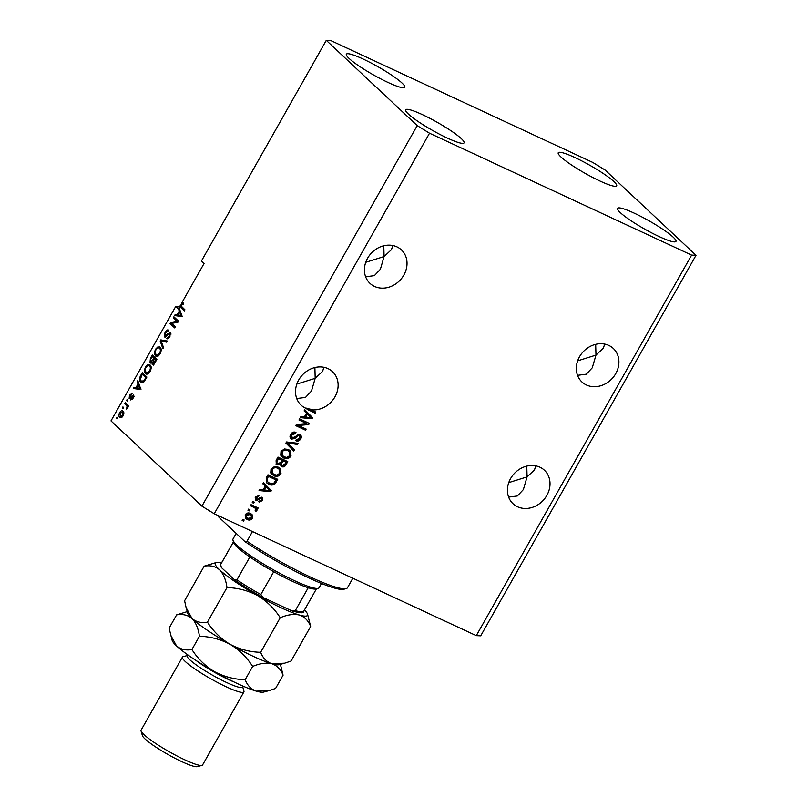 <?xml version="1.0" encoding="UTF-8"?>
<svg xmlns="http://www.w3.org/2000/svg" width="807" height="807" viewBox="0 0 807 807"><rect width="100%" height="100%" fill="white"/><g stroke="black" fill="none" stroke-linecap="round" stroke-linejoin="round"><path stroke-width="1.21" d="M595.677 344.327L595.98 355.1L603.404 348.14L604.655 344.075M579.497 356.785A22.959 19.731 -46.8 0 1 613.32 348.463A22.959 19.731 -46.8 0 1 615.741 373.641A22.959 19.731 -46.8 0 1 581.918 381.953A22.959 19.731 -46.8 0 1 579.497 356.785M383.789 245.772L384.082 256.555L391.506 249.595L392.767 245.52M367.599 258.23A22.959 19.731 -46.8 0 1 401.432 249.908A22.959 19.731 -46.8 0 1 403.843 275.086A22.959 19.731 -46.8 0 1 370.02 283.408A22.959 19.731 -46.8 0 1 367.599 258.23M526.779 466.103L527.082 476.876L534.506 469.916L535.757 465.851M546.843 495.417A22.959 19.731 133.2 0 0 544.422 470.239A22.959 19.731 133.2 0 0 510.599 478.561A22.959 19.731 133.2 0 0 513.02 503.729A22.959 19.731 133.2 0 0 546.843 495.417M314.891 367.548L315.184 378.332L322.608 371.371L323.869 367.296M334.945 396.862A22.959 19.731 133.2 0 0 332.534 371.684A22.959 19.731 133.2 0 0 298.701 380.006A22.959 19.731 133.2 0 0 301.122 405.185A22.959 19.731 133.2 0 0 306.529 408.604L305.863 407.989A22.959 19.731 133.2 0 0 310.11 409.119L310.776 409.744A22.959 19.731 133.2 0 0 334.945 396.862M349.068 58.417A33.561 4.671 -150.5 0 1 346.344 54.21A33.561 4.671 -150.5 0 1 370.272 62.563A33.561 4.671 -150.5 0 1 402.037 83.06A33.561 4.671 -150.5 0 1 404.761 87.267A33.561 4.671 -150.5 0 1 380.843 78.915A33.561 4.671 -150.5 0 1 349.068 58.417M560.966 156.972A33.561 4.671 -150.5 0 1 558.242 152.765A33.561 4.671 -150.5 0 1 582.16 161.118A33.561 4.671 -150.5 0 1 613.935 181.605A33.561 4.671 -150.5 0 1 616.659 185.812A33.561 4.671 -150.5 0 1 592.742 177.469A33.561 4.671 -150.5 0 1 560.966 156.972M620.26 212.574A33.561 4.671 -150.5 0 1 617.547 208.377A33.561 4.671 -150.5 0 1 641.464 216.72A33.561 4.671 -150.5 0 1 673.24 237.218A33.561 4.671 -150.5 0 1 675.953 241.424A33.561 4.671 -150.5 0 1 652.036 233.072A33.561 4.671 -150.5 0 1 620.26 212.574M408.372 114.029A33.561 4.671 -150.5 0 1 405.649 109.823A33.561 4.671 -150.5 0 1 429.566 118.165A33.561 4.671 -150.5 0 1 461.342 138.663A33.561 4.671 -150.5 0 1 464.065 142.869A33.561 4.671 -150.5 0 1 440.138 134.527A33.561 4.671 -150.5 0 1 408.372 114.029M296.744 398.557L305.49 397.417L311.482 391.042L315.184 378.332L296.855 384.082M508.632 497.112L517.378 495.972L523.37 489.587L527.082 476.876L508.743 482.626M365.642 276.781L374.387 275.641L380.379 269.266L384.082 256.555L365.753 262.305M577.53 375.336L586.275 374.196L592.267 367.81L595.98 355.1L577.641 360.85M696.017 255.284L691.609 255.103L429.526 133.216L417.209 125.61L326.28 40.35L330.699 40.532L592.772 162.429L605.089 170.025L696.017 255.284L480.72 635.835L476.301 635.654L214.228 513.756L201.911 506.16L110.983 420.901L175.573 306.731L178.418 308.839L179.265 311.058L177.157 314.78L175.26 314.417L174.605 315.567L181.141 316.495L181.757 315.416L179.063 307.689L180.566 305.036L181.232 305.349M326.28 40.35L201.407 261.065L204.04 263.536L181.535 303.321L182.261 302.756L183.734 303.16L183.169 304.33L182.735 304.037L183.199 304.259M184.551 310.473L181.736 306.791M182.574 308.617L181.172 307.971L180.566 305.036M181.535 303.321L182.937 303.967L183.653 303.402L182.261 302.756L183.734 303.16M310.776 409.744L315.779 412.064L315.154 413.174L306.932 409.088M306.741 423.594L298.973 419.983L299.599 418.873L309.363 423.413L308.698 424.593L298.368 425.471L306.156 429.092L305.52 430.202L295.765 425.662L296.441 424.472L306.741 423.594L299.115 419.741M298.54 435.023L299.619 435.921L297.349 434.912L294.192 437.919L290.934 438.483L291.589 439.099C289.864 438.05 289.552 436.486 290.651 434.418C292.043 432.239 293.819 431.563 295.957 432.391L295.463 433.561L291.731 435.044L292.184 437.979L299.851 434.549C301.475 435.508 301.778 436.95 300.769 438.887C299.538 440.864 297.944 441.51 296.008 440.804L296.502 439.633L299.609 438.393L299.195 435.649L298.005 435.528L294.848 438.544L291.589 439.099L290.843 438.605M291.085 437.071L292.184 437.979M299.851 434.549L300.597 435.044M293.758 451.002L285.9 443.104L286.546 441.964L298.106 443.315L297.46 444.455L287.393 443.003L294.404 449.852L293.758 451.002M297.158 443.204L296.805 443.83L286.737 442.387L294.404 449.852M281.038 451.406L284.346 448.974L288.301 449.459L290.288 450.74L291.045 456.066C288.906 458.729 286.435 459.354 283.65 457.952L280.755 455.239L281.038 451.406M271.021 469.119L274.33 466.688L278.284 467.172L280.261 468.453L281.028 473.78C278.879 476.433 276.418 477.068 273.623 475.666L270.738 472.952L271.021 469.119M265.251 486.107L262.86 483.827L263.506 482.677L271.344 490.616L270.728 491.695L259.047 490.555L259.703 489.405L263.143 489.829L265.251 486.107M243.532 521.1L242.14 520.454L242.766 519.345L244.158 519.99L243.532 521.1L242.271 520.202M691.609 255.103L476.301 635.654M429.526 133.216L214.228 513.756M247.245 519.506L245.681 518.498L245.177 514.785C246.74 512.859 248.526 512.445 250.543 513.524L252.026 514.483L252.53 518.205C250.997 520.112 249.232 520.545 247.245 519.506L245.378 518.175M249.323 510.861L247.931 510.206L248.556 509.106L249.948 509.752L249.323 510.861L248.072 509.963M254.114 507.492L250.432 505.777L251.058 504.678L258.159 507.976L257.534 509.086L256.404 508.551L256.919 510.448L255.95 511.315L255.163 510.428L255.456 508.36L250.574 505.535M253.63 503.245L252.238 502.6L252.863 501.49L254.255 502.136L253.63 503.245L252.379 502.347M261.095 498L259.965 497.758L255.305 500.219L255.96 500.834L255.153 497.152L258.926 495.579L258.432 496.739L256.132 497.697L256.414 499.644L261.902 497.132L262.527 500.532L259.077 502.105L259.572 500.945L261.498 500.098L261.418 498.302L255.96 500.834L255.284 500.39M255.466 498.837L256.414 499.644M261.902 497.132L262.477 497.516M268.832 484.271L266.804 482.959L266.199 477.926L267.974 474.788L277.729 479.318L274.894 483.938C272.837 485.3 270.809 485.411 268.832 484.271L266.492 482.636M286.949 461.241L285.224 464.297C284.205 466.083 282.833 466.678 281.118 466.083L280.402 464.56L277.184 464.913L276.246 464.287L276.135 460.353L277.991 457.075L287.756 461.614L285.88 464.913C284.861 466.698 283.489 467.293 281.774 466.698L281.108 466.254M306.509 413.184L304.118 410.894L304.774 409.744L312.602 417.683L311.996 418.762L300.305 417.633L300.961 416.483L304.4 416.906L306.509 413.184M183.169 304.33L181.504 304.673L181.232 306.105L184.934 309.797L184.309 310.907L181.172 307.971M417.209 125.61L201.911 506.16M176.945 321.368L173.273 317.928L173.898 316.818L178.508 321.146L177.843 322.326L171.629 323.365L175.301 326.815L174.675 327.924L170.065 323.597L170.731 322.417L176.945 321.368L178.085 321.902M165.072 335.863L170.338 332.333L169.853 336.61C168.663 338.597 167.594 339.253 166.625 338.587L169.299 336.136L169.702 333.422L169.036 333.331L166.484 336.368L164.457 336.983L165.011 332.363C166.343 330.174 167.533 329.478 168.582 330.265L165.496 332.968L165.072 335.863L166.605 336.61M167.19 337.427L168.744 338.163M170.781 333.927L169.036 333.331M162.903 348.725L160.19 341.038L160.845 339.898L167.261 341.038L166.615 342.178L161.087 340.917L163.559 347.575L162.903 348.725M155.398 349.35L157.9 346.889L160.099 347.292C161.541 348.453 161.551 350.621 160.129 353.799C158.253 356.462 156.669 357.118 155.378 355.786L154.329 353.143L155.398 349.35L156.064 349.653M159.524 346.899L160.099 347.292M156.054 356.25L156.74 356.422L155.731 353.799M145.381 367.064L147.883 364.603L150.072 365.006C151.514 366.166 151.534 368.335 150.112 371.502C148.236 374.176 146.652 374.831 145.351 373.5L144.312 370.857L145.381 367.064L146.037 367.367M149.497 364.603L150.072 365.006M146.027 373.964L146.723 374.135M138.007 383.991L137.16 381.761L137.805 380.611L140.499 388.338L139.883 389.418L133.347 388.5L133.992 387.35L135.899 387.713L138.007 383.991L139.167 384.525M117.166 418.873L116.511 418.248L117.136 417.148L117.792 417.764L117.166 418.873M120.768 417.723L119.708 417.229C118.629 416.432 118.599 414.889 119.618 412.589C120.989 410.662 122.129 410.208 123.047 411.247C124.096 412.044 124.117 413.577 123.098 415.847C121.756 417.764 120.626 418.228 119.708 417.229L120.233 417.592M122.472 410.854L123.047 411.247M122.967 408.624L122.301 408.009L122.926 406.899L123.592 407.525L122.967 408.624M126.467 405.356L124.732 403.722L125.357 402.612L128.716 405.76L128.091 406.869L127.546 406.365L126.638 409.109L127.042 406.193L126.467 405.356L127.869 406.002L124.732 403.722M127.193 401.16L126.538 400.534L127.163 399.435L127.819 400.05L127.193 401.16M131.198 398.769L132.519 397.901L132.893 396.126L129.12 398.729L129.524 395.097L132.096 393.463L129.957 395.622L129.665 397.548L133.458 394.956L133.024 398.305L130.633 399.939L131.198 398.769L132.641 399.445M129.665 397.548L130.956 397.972M133.74 396.519L132.419 396.217M141.992 382.811L140.529 382.104C139.056 381.015 139.046 378.937 140.489 375.87L142.274 372.723L146.884 377.051L144.14 381.671C142.617 383.053 141.417 383.204 140.529 382.104L141.275 382.629M150.627 363.089L149.961 362.787L150.435 358.288L152.291 355.009L156.901 359.337L155.035 362.636L152.22 364.471L151.928 362.383L150.284 363.009M179.507 306.902L175.573 306.731M117.308 418.621L116.511 418.248M120.213 412.861L119.618 412.589M123.209 415.635L121.958 412.034L123.178 411.378M120.939 417.713L120.253 416.039M122.15 417.058L120.304 416.089L122.634 415.373M123.864 413.053L121.958 412.034M123.814 413.002L122.422 412.357L120.082 413.073L120.304 416.089M123.108 408.382L122.301 408.009M126.124 404.368L126.507 403.692M128.202 406.667L127.546 406.365M127.163 408.604L126.386 408.241M127.567 407.868L126.881 407.545M127.567 406.435L127.042 406.193M128.434 406.839L127.869 406.002M127.335 400.908L126.538 400.534M130.109 395.369L129.524 395.097M130.855 398.093L129.887 397.649M133.195 396.247L133.78 395.682M132.338 399.304L131.269 398.809M133.094 398.164L132.519 397.901M130.169 398.779L130.149 397.79M138.411 382.347L137.16 381.761M134.971 388.732L135.384 387.996L133.992 387.35M135.384 387.996L137.291 388.359L135.899 387.713M140.257 387.642L139.117 387.118L138.34 384.858L136.645 387.854L141.104 389.075M139.46 385.373L138.34 384.858M140.287 388.702L139.117 387.118M136.645 387.854L139.712 388.429M141.144 376.173L140.489 375.87M142.92 374.68L143.424 373.802M141.921 382.75L140.821 380.642M146.37 377.958L142.183 374.337L140.277 379.522L141.164 381.005L143.585 382.225M146.501 377.726L142.183 374.337M145.31 379.825L144.655 379.522L145.714 377.646M144.433 381.277L143.717 380.944L144.655 379.522M141.164 381.005L143.717 380.944M148.538 365.632L149.275 365.248L147.883 364.603M149.275 365.248L150.152 365.087M146.753 374.145L145.704 371.513M145.28 371.311L144.312 370.857M147.388 373.056L148.69 373.57M150.838 366.751L149.436 366.106C148.488 365.107 147.318 365.591 145.926 367.558C144.867 369.949 144.897 371.563 145.996 372.4L147.298 372.915L149.567 371.008C150.647 368.567 150.596 366.933 149.436 366.106L151.141 367.084M150.213 371.311L149.567 371.008M148.498 373.48L145.996 372.4M152.947 356.966L153.441 356.089M153.612 365.127L153.32 363.029M152.493 362.646L151.928 362.383M151.05 363.029L150.808 361.818M155.105 358.994L152.2 356.623L150.415 359.952L150.586 361.677L152.493 362.504M156.518 360.013L154.359 358.641L153.249 360.598L152.775 363.301L154.349 364.078M156.387 360.245L154.359 358.641M152.775 363.301L155.741 359.942M155.216 358.792L152.2 356.623M150.586 361.677L152.664 360.184L153.824 358.137M158.565 347.918L159.302 347.535L157.9 346.889M159.302 347.535L160.179 347.373M155.307 353.597L154.329 353.143M157.405 355.342L158.717 355.857M160.855 349.038L159.463 348.392C158.505 347.393 157.335 347.878 155.943 349.845C154.894 352.235 154.914 353.849 156.013 354.687L157.325 355.211L159.584 353.295C160.664 350.853 160.623 349.219 159.463 348.392L161.168 349.37M160.24 353.597L159.584 353.295M158.515 355.766L156.013 354.687M161.37 341.593L160.19 341.038M161.904 341.139L162.237 340.544L160.845 339.898M162.237 340.544L167.049 341.401M165.677 332.676L165.011 332.363M167.705 331.274L168.32 330.82M169.853 333.452L170.68 332.847M169.944 336.438L169.299 336.136M171.094 334.078L170.428 333.987M165.526 337.124L165.385 336.035M178.125 321.822L173.273 317.928M174.665 318.573L175.048 317.897M174.917 327.491L170.065 323.597M171.457 324.243L171.841 323.567M171.992 323.304L170.731 322.417M172.123 323.062L177.984 322.074M176.239 315.799L176.652 315.073L175.26 314.417M176.652 315.073L178.559 315.426L177.157 314.78M180.425 311.603L179.265 311.058M179.668 309.424L178.418 308.839M181.514 314.72L180.375 314.185L179.598 311.926L177.903 314.922L182.362 316.152M180.728 312.45L179.598 311.926M181.545 315.769L180.375 314.185M177.903 314.922L180.97 315.507M243.361 519.617L242.867 520.485M251.663 514.18L251.875 517.59L252.53 518.205M251.875 517.59C250.341 519.496 248.576 519.93 246.589 518.891M251.098 515.391L249.262 514.009L245.52 514.664L245.964 516.984L247.799 518.366L251.532 517.711L251.098 515.391L249.918 514.634L246.175 515.29L246.619 517.61M249.262 514.009L249.918 514.634M245.52 514.664L246.175 515.29M249.151 509.378L248.667 510.236M257.362 507.603L256.868 508.46L257.534 509.086M256.868 508.46L255.738 507.936L256.404 508.551M255.738 507.936L256.919 510.448M256.263 509.832L255.284 510.7M253.459 506.877L255.456 508.36M253.459 501.772L252.974 502.63M258.069 495.417L258.432 496.739M257.776 496.123L255.466 497.082L256.132 497.697M255.466 497.082L255.758 499.029M262.083 497.233L261.872 499.906L262.527 500.532M261.872 499.906L258.422 501.49M259.965 497.758L260.631 498.383M263.496 482.707L271.344 490.616M270.688 490L270.073 491.08L270.728 491.695M270.073 491.08L259.34 490.031M270.022 490.686L265.523 486.389L263.828 489.385L264.484 490L270.022 490.686L267.793 488.709M266.179 487.004L264.484 490M276.932 478.955L274.229 483.322L274.894 483.938M274.229 483.322C272.171 484.684 270.153 484.795 268.176 483.655M266.673 481.022L269.477 483.171L273.855 483.191L275.964 479.903L268.489 476.423L267.41 478.319L267.329 481.638L266.673 481.022L266.754 477.704L267.41 478.319M275.964 479.903L267.823 475.807L266.754 477.704M267.823 475.807L268.489 476.423M279.908 468.151L280.362 473.164L281.028 473.78M280.362 473.164C278.223 475.817 275.762 476.443 272.968 475.051L273.623 475.666M272.968 475.051L271.515 474.163M279.353 469.371L276.983 467.646C274.925 466.607 273.099 467.061 271.505 469.028L272.08 472.952L274.279 474.577L276.751 475.131L279.878 473.265L279.353 469.371L277.638 468.272C275.58 467.223 273.755 467.677 272.161 469.644L272.736 473.578M276.983 467.646L277.638 468.272M271.505 469.028L272.161 469.644M277.184 464.913L276.519 464.287L279.747 463.934L280.402 464.56M276.519 464.287L275.954 463.975M276.125 461.412L277.8 463.793L280.775 462.34L281.925 460.303L277.85 458.094L276.125 461.412L277.134 463.178M280.786 463.299L282.238 465.518L284.962 463.995L285.981 462.189L282.41 460.212L280.786 463.299L281.582 464.893M285.981 462.189L283.075 460.827L281.441 463.914M282.41 460.212L283.075 460.827M281.088 464.57L282.238 465.518M281.925 460.303L278.506 458.709L276.781 462.038M277.85 458.094L278.506 458.709M276.559 462.804L277.8 463.793M276.609 460.293L277.265 460.908M289.935 450.437L290.389 455.451L291.045 456.066M290.389 455.451C288.25 458.104 285.779 458.729 282.985 457.337L283.65 457.952M282.985 457.337L281.532 456.449M289.37 451.658L286.999 449.933C284.942 448.894 283.116 449.348 281.522 451.315L282.097 455.239L284.306 456.863L286.767 457.418L289.905 455.552L289.37 451.658L287.665 450.558C285.597 449.509 283.771 449.963 282.188 451.93L282.753 455.864M286.999 449.933L287.665 450.558M281.522 451.315L282.188 451.93M296.805 443.83L297.46 444.455M293.748 449.227L293.112 450.356M295.15 432.118L294.797 432.935L295.463 433.561M294.797 432.935L291.075 434.428L291.731 435.044M291.075 434.428L291.529 437.364M300.234 434.761L300.113 438.262L300.769 438.887M300.113 438.262C298.872 440.249 297.289 440.884 295.342 440.188M297.349 434.912L298.005 435.528M294.192 437.919L294.848 438.544M308.567 423.05L308.032 423.978L308.698 424.593M308.032 423.978L297.712 424.855L298.368 425.471M305.349 428.719L304.864 429.576L305.52 430.202M304.864 429.576L295.907 425.41M304.753 409.774L312.602 417.683M311.946 417.068L311.331 418.147L311.996 418.762M311.331 418.147L300.608 417.108M311.28 417.754L306.781 413.456L305.086 416.452L305.752 417.068L311.28 417.754L309.051 415.787M307.437 414.072L305.752 417.068M314.982 411.701L314.498 412.559L315.154 413.174M314.498 412.559L308.526 410.097M307.87 409.482L306.64 408.776M247.003 541.225L244.814 541.507A72.408 10.077 -150.5 0 0 343.772 589.261L346.132 588.626A74.173 10.32 29.5 0 1 247.003 541.225L252.47 531.551M346.132 588.626A74.173 10.32 29.5 0 0 347.373 587.91L352.841 578.236M244.814 541.507L218.949 517.257L218.707 515.844M236.179 533.407L233.001 539.026A49.449 6.88 29.5 0 0 232.951 540.115A49.449 6.88 29.5 0 0 237.006 545.229A49.449 6.88 29.5 0 0 280.816 573.848A49.449 6.88 29.5 0 0 318.18 588.333A49.449 6.88 29.5 0 0 319.078 587.728L321.479 583.481M318.18 588.333L315.809 588.959A47.684 6.638 -150.5 0 1 308.234 587.748A47.684 6.638 -150.5 0 1 273.744 571.709A47.684 6.638 -150.5 0 1 249.867 556.981A47.684 6.638 -150.5 0 1 237.54 547.398A47.684 6.638 -150.5 0 1 233.626 542.465L232.951 540.115M291.156 610.566L295.322 610.586A47.684 6.638 29.5 0 0 303.765 611.212C304.421 613.391 300.497 613.29 291.993 610.909L263.274 597.604L260.832 594.547L273.744 571.709M308.234 587.748L295.322 610.586M233.465 541.89L220.654 564.527L221.35 567.513L234.837 580.122C242.897 585.821 252.218 591.571 262.779 597.351L263.274 597.604M234.534 579.87L236.955 579.819A47.684 6.638 29.5 0 0 260.832 594.547M249.867 556.981L236.955 579.819M243.099 686.152L242.564 687.11A31.786 4.428 -150.5 0 1 219.897 679.201A31.786 4.428 -150.5 0 1 189.796 659.783A31.786 4.428 -150.5 0 1 187.224 655.798L187.769 654.85M242.715 686.838L243.946 691.115A35.326 4.913 -150.5 0 1 243.916 691.892A35.326 4.913 -150.5 0 1 218.737 683.105A35.326 4.913 -150.5 0 1 185.287 661.528A35.326 4.913 -150.5 0 1 182.422 657.11A35.326 4.913 -150.5 0 1 183.068 656.676L187.375 655.526M201.932 765.389L197.201 766.65A31.786 4.428 -150.5 0 1 173.182 757.339A31.786 4.428 -150.5 0 1 145.018 738.94A31.786 4.428 -150.5 0 1 142.405 735.651L141.054 730.95A35.326 4.913 29.5 0 0 143.949 734.602A35.326 4.913 29.5 0 0 175.25 755.049A35.326 4.913 29.5 0 0 201.932 765.389A35.326 4.913 29.5 0 0 202.577 764.955L243.916 691.892M280.231 617.728C287.463 614.672 293.859 613.774 299.427 615.035C304.612 616.841 308.355 620.654 310.634 626.474L307.568 614.188A52.98 7.374 -150.5 0 1 299.427 615.035A52.98 7.374 -150.5 0 1 257.604 595.586C266.804 601.144 274.34 608.528 280.231 617.728L260.661 652.308C249.877 652.026 239.669 649.353 230.045 644.299C220.856 638.73 213.31 631.346 207.429 622.157L226.989 587.577C237.783 587.849 247.981 590.522 257.604 595.586A52.98 7.374 29.5 0 1 219.575 569.803C223.448 573.868 225.92 579.789 226.989 587.577M310.634 626.474L291.075 661.054L284.629 663.193L271.868 663.747C266.683 661.942 262.941 658.129 260.661 652.308M207.429 622.157C201.336 623.226 196.202 622.015 192.016 618.515L186.114 607.641L184.601 600.751L204.171 566.171C210.254 565.102 215.388 566.312 219.575 569.803A52.98 7.374 -150.5 0 1 216.256 562.519A52.98 7.374 -150.5 0 1 221.481 562.973M216.256 562.519L204.171 566.171M284.346 663.273L278.99 664.696A52.98 7.374 -150.5 0 1 271.868 663.747A52.98 7.374 -150.5 0 1 230.045 644.299A52.98 7.374 -150.5 0 1 192.016 618.515A52.98 7.374 -150.5 0 1 187.668 613.038L186.114 607.641M304.481 609.941A52.98 7.374 -150.5 0 1 307.568 614.188M187.264 611.615L176.612 614.884C182.695 613.804 187.829 615.025 192.016 618.515C195.889 622.58 198.361 628.502 199.43 636.279C210.224 636.562 220.422 639.235 230.045 644.299C239.245 649.857 246.781 657.241 252.672 666.431C259.904 663.384 266.3 662.486 271.868 663.747C277.053 665.553 280.796 669.366 283.075 675.187L280.412 664.322M268.842 690.671L263.486 692.103A52.98 7.374 -150.5 0 1 256.364 691.145A52.98 7.374 -150.5 0 1 214.541 671.696A52.98 7.374 -150.5 0 1 176.521 645.913A52.98 7.374 -150.5 0 1 172.173 640.435L169.097 628.149L176.612 614.884M283.075 675.187L275.57 688.452L269.124 690.6L256.364 691.145C251.179 689.339 247.446 685.526 245.157 679.706C234.373 679.423 224.175 676.76 214.541 671.696C205.351 666.128 197.806 658.744 191.925 649.554C185.842 650.624 180.697 649.413 176.521 645.913L170.62 635.038M191.925 649.554L199.43 636.279M245.157 679.706L252.672 666.431M182.422 657.11L141.084 730.174A35.326 4.913 29.5 0 0 141.054 730.95M131.682 397.074L130.885 396.711M139.813 388.792L138.421 388.147M151.091 358.59L150.435 358.288M155.368 362.05L154.712 361.748M153.32 360.487L152.664 360.184M168.098 334.32L167.442 334.017M181.071 315.87L179.679 315.224M258.855 498.817L259.521 499.432M275.369 481.708L276.034 482.324M285.224 464.297L285.88 464.913M281.31 462.169L281.966 462.784M288.513 442.67L289.178 443.285M295.745 436.305L296.401 436.92M262.295 597.069A45.918 6.395 -150.5 0 1 235.15 580.314M233.969 681.935A31.786 4.428 -150.5 0 1 196.091 660.499M129.776 397.619L131.168 398.265M132.822 396.076L134.214 396.721M146.531 372.773L147.923 373.419M156.558 355.06L157.95 355.705M169.52 333.301L170.913 333.947M233.445 541.83L220.755 564.254M316.455 588.787L303.765 611.212"/></g></svg>
